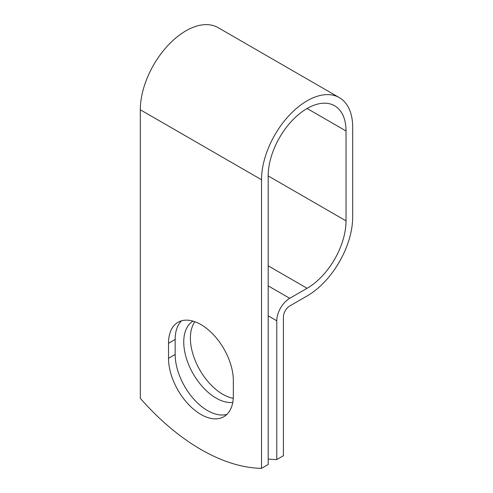 <?xml version="1.0" encoding="UTF-8"?>
<svg xmlns="http://www.w3.org/2000/svg" width="493" height="493" viewBox="0 0 493 493"><rect width="100%" height="100%" fill="white"/><g stroke="black" fill="none" stroke-linecap="round" stroke-linejoin="round"><path stroke-width="0.74" d="M200.928 414.453A45.843 26.468 -120 0 0 223.847 416.721A45.843 26.468 -120 0 0 233.343 395.737L233.343 380.701A45.843 26.468 -120 0 0 213.327 334.568A45.843 26.468 -120 0 0 178.004 322.286A45.843 26.468 -120 0 0 168.514 343.27L168.514 358.306A45.843 26.468 -120 0 0 200.928 414.453M181.572 320.789A45.843 26.468 -120 0 0 175.163 339.43L175.163 354.467A45.843 26.468 -120 0 0 207.578 410.614A45.843 26.468 -120 0 0 226.928 414.379M233.257 398.332A45.843 26.468 60 0 1 222.811 394.295A45.843 26.468 60 0 1 194.661 359.175A45.843 26.468 60 0 1 194.895 321.726M232.764 402.436A45.843 26.468 60 0 1 216.162 398.134A45.843 26.468 60 0 1 186.274 357.93A45.843 26.468 60 0 1 193.034 321.128M268.18 459.008A195.906 113.107 -120 0 0 276.77 459.55L276.77 320.77A18.34 10.587 -60 0 1 289.736 298.314L307.102 288.288A55.05 31.78 120 0 0 346.031 220.864L346.031 130.972A55.05 31.78 120 0 0 334.63 105.773A55.05 31.78 120 0 0 292.207 120.52A55.05 31.78 120 0 0 268.18 175.915L268.18 464.511L261.53 468.35A195.906 113.107 60 0 1 140.32 398.369L140.32 109.779A64.454 37.209 120 0 1 168.452 44.912A64.454 37.209 120 0 1 218.122 27.645L339.332 97.626A64.454 37.209 120 0 0 289.662 114.894A64.454 37.209 120 0 0 261.53 179.754L261.53 468.35M276.77 459.55L283.42 455.711L283.42 316.931A8.936 5.158 -60 0 1 289.736 305.993L307.102 295.966A64.454 37.209 120 0 0 352.68 217.025L352.68 127.132A64.454 37.209 120 0 0 339.332 97.626M276.77 320.77L268.18 315.816M261.53 179.754L140.32 109.779M346.031 130.972L307.102 108.497M346.031 220.864L268.18 175.921M307.102 288.288L268.18 265.813M289.736 298.314L268.18 285.872M175.163 339.43L168.514 343.27M175.163 354.467L168.514 358.306"/></g></svg>
